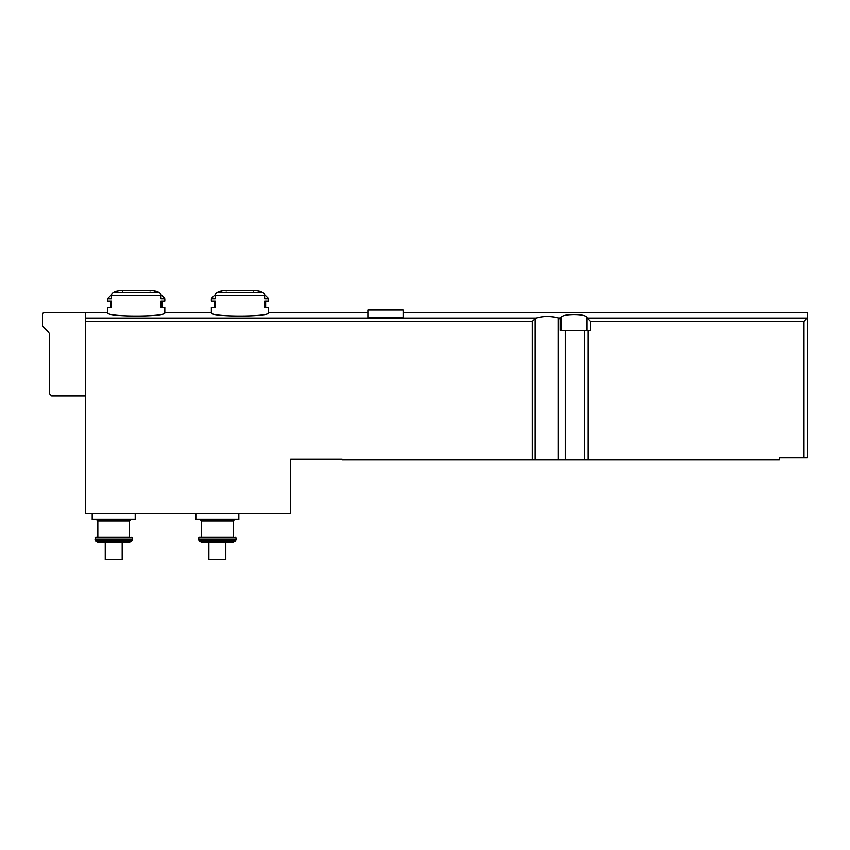 <?xml version="1.0" encoding="UTF-8"?>
<svg xmlns="http://www.w3.org/2000/svg" width="850" height="850" viewBox="0 0 850 850"><rect width="100%" height="100%" fill="white"/><g stroke="black" fill="none" stroke-linecap="round" stroke-linejoin="round"><path stroke-width="1.27" d="M85.51 396.047L51.669 396.047L49.555 393.933L49.555 333.296L42.5 326.251L42.5 314.266A1.413 1.413 0 0 1 43.913 312.853L85.51 312.853L85.51 513.793L290.689 513.793L290.689 459.159L342.157 459.159L342.157 459.861L779.301 459.861L779.301 457.746L807.5 457.746L807.5 312.853L807.5 317.719L803.972 321.428L803.972 457.746M586.808 330.48L586.808 317.719L590.336 321.428L590.336 330.48L560.203 330.48L560.203 319.122L558.142 317.868C550.556 315.956 543.161 316.03 535.957 318.07L532.355 321.428L532.355 459.861M558.737 318.07L561.436 317.719C560.426 313.512 587.849 313.522 586.808 317.719M160.937 294.78L164.826 298.679L164.826 301.006L161.001 301.006L161.001 307.349L164.826 307.349L164.826 312.853C166.504 317.092 106.037 317.092 107.716 312.853L85.51 312.853M264.573 294.78L268.473 298.679L268.473 301.006L264.648 301.006L264.648 307.349L268.473 307.349L268.473 312.853C270.151 317.092 209.674 317.092 211.363 312.853L164.826 312.853M367.891 317.719L403.144 317.719L403.144 310.038L367.891 310.038L367.891 317.719M217.026 292.729A105.761 91.588 90 0 1 221.351 291.571L218.471 291.571A105.761 105.761 0 0 1 225.367 290.381L254.469 290.381A105.761 105.761 0 0 1 261.364 291.571L258.496 291.571A105.761 91.588 -90 0 1 262.82 292.729L217.026 292.729A2.816 2.444 90 0 0 215.188 295.46L215.188 298.679L211.363 298.679L211.363 301.006L215.188 301.006L215.188 307.349L211.363 307.349L211.363 312.853M268.473 298.679L264.648 298.679L264.648 295.46A2.816 2.444 -90 0 0 262.82 292.729M164.826 298.679L161.001 298.679L161.001 295.46A2.816 2.444 -90 0 0 159.173 292.729L113.379 292.729A105.761 91.588 90 0 1 117.704 291.571L114.824 291.571L113.794 292.612M159.173 292.729A105.761 91.588 -90 0 0 154.849 291.571L157.718 291.571A105.761 105.761 0 0 0 150.822 290.381L121.72 290.381A105.761 105.761 0 0 0 114.824 291.571M113.379 292.729A2.816 2.444 90 0 0 111.541 295.46L111.541 298.679L107.716 298.679L107.716 301.006L111.541 301.006L111.541 307.349L107.716 307.349L107.716 312.853M225.813 542.003L201.11 542.003L233.601 542.003L225.813 542.003L225.813 559.629L208.898 559.629L208.898 542.003M105.251 542.003L105.251 559.629L122.177 559.629L122.177 542.003L97.474 542.003L129.954 542.003L131.782 540.94L95.636 540.94L95.306 540.377L132.111 540.377L132.398 539.314L95.03 539.314L95.306 540.377M561.255 318.07L560.203 319.122M561.436 330.48L561.436 317.719M135.214 513.793L135.214 519.435L92.204 519.435L92.204 513.793M97.846 520.848L129.572 520.848L129.572 537.062L97.846 537.062L97.846 520.848L96.433 519.435M129.572 537.062L95.731 537.062L95.03 539.314M238.861 513.793L238.861 519.435L195.851 519.435L195.851 513.793M201.492 520.848L233.219 520.848L233.219 537.062L201.492 537.062L201.492 520.848L200.079 519.435M233.219 537.062L199.378 537.062L198.677 537.774L198.953 540.377L235.758 540.377L236.045 539.314L198.677 539.314M85.51 318.07L535.957 318.07M586.989 318.07L807.33 318.07M264.648 295.46L215.188 295.46M161.001 295.46L111.541 295.46M587.934 330.48L587.934 459.861M590.336 321.428L803.972 321.428M558.142 317.868L558.142 459.861M565.367 330.48L565.367 459.861M85.51 321.428L532.355 321.428M535.234 318.548L535.234 459.861M584.8 330.48L584.8 459.861M131.686 537.062L132.398 537.774L95.03 537.774M235.333 537.062L236.045 537.774L198.677 537.774M235.758 540.377L235.429 540.94L199.282 540.94L198.953 540.377M268.473 312.853L367.891 312.853M403.144 312.853L807.5 312.853M129.572 520.848L130.985 519.435M132.398 537.774L132.398 539.314M131.782 540.94L132.111 540.377M95.636 540.94L97.474 542.003M233.219 520.848L234.632 519.435M236.045 537.774L236.045 539.314M235.429 540.94L233.601 542.003M199.282 540.94L201.11 542.003M150.025 291.082L150.726 290.371L121.816 290.371L122.527 291.082M110.543 307.349L110.543 301.006M111.616 294.78L107.716 298.679M157.718 291.571L158.759 292.612M162.01 301.006L162.01 307.349M253.672 291.082L254.373 290.371L225.462 290.371L226.174 291.082M214.189 307.349L214.189 301.006M218.471 291.571L217.43 292.612M215.262 294.78L211.363 298.679M261.364 291.571L262.406 292.612M265.657 301.006L265.657 307.349"/></g></svg>
